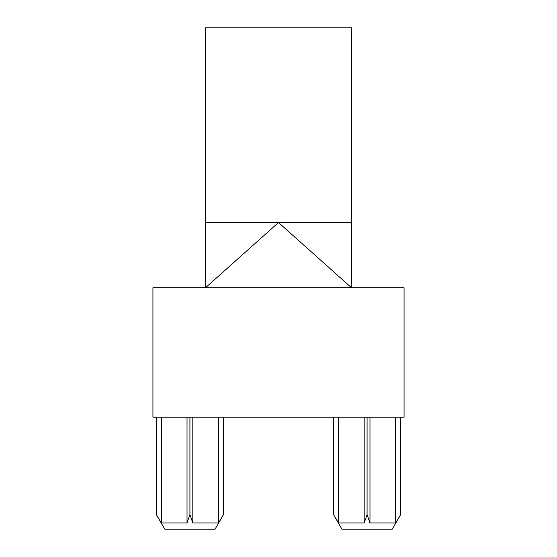 <?xml version="1.0" encoding="UTF-8"?>
<svg xmlns="http://www.w3.org/2000/svg" width="557" height="557" viewBox="0 0 557 557"><rect width="100%" height="100%" fill="white"/><g stroke="black" fill="none" stroke-linecap="round" stroke-linejoin="round"><path stroke-width="0.84" d="M161.349 417.207L161.349 522.981L156.336 514.55L164.768 529.15L215.072 529.15L223.503 514.55L223.503 417.207M161.349 522.981L187.027 522.981L189.923 514.55L192.813 522.981L218.49 522.981L223.503 514.55M338.51 417.207L338.51 522.981L333.497 514.55L341.928 529.15L392.232 529.15L400.664 514.55L400.664 417.207M338.51 522.981L364.187 522.981L367.077 514.55L369.973 522.981L395.651 522.981L400.664 514.55M205.498 222.528L205.498 287.746L278.5 222.528L205.498 222.528L205.498 27.85L351.502 27.85L351.502 287.746L278.5 222.528L351.502 222.528M152.931 417.207L404.069 417.207L404.069 287.746L152.931 287.746L152.931 417.207M218.49 522.981L218.49 417.207M192.813 522.981L192.813 417.207M189.923 514.55L189.923 417.207M187.027 522.981L187.027 417.207M156.336 514.55L156.336 417.207M364.187 522.981L364.187 417.207M367.077 514.55L367.077 417.207M333.497 514.55L333.497 417.207M395.651 522.981L395.651 417.207M369.973 522.981L369.973 417.207"/></g></svg>
